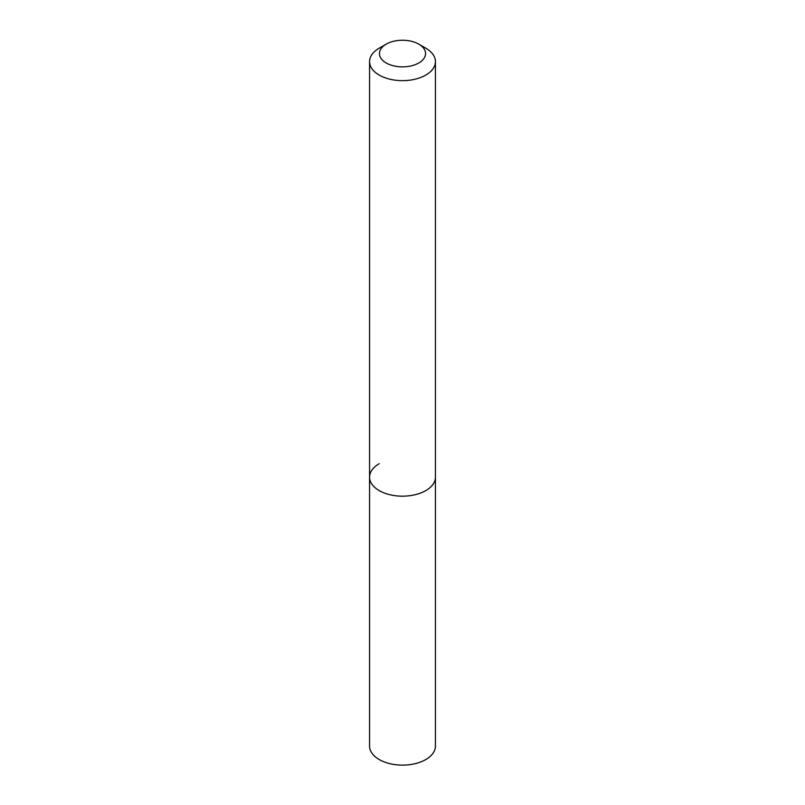 <?xml version="1.0" encoding="UTF-8"?>
<svg xmlns="http://www.w3.org/2000/svg" width="805" height="805" viewBox="0 0 805 805"><rect width="100%" height="100%" fill="white"/><g stroke="black" fill="none" stroke-linecap="round" stroke-linejoin="round"><path stroke-width="1.21" d="M369.565 61.633A32.935 19.018 180 0 1 379.205 48.179L386.199 44.144A23.053 13.313 180 0 1 418.801 44.144L425.795 48.179A32.935 19.018 180 0 1 435.435 61.633A32.935 19.018 180 0 1 425.795 75.076A32.935 19.018 180 0 1 389.892 79.202A32.935 19.018 180 0 1 369.565 61.633L369.565 746.094A32.935 19.018 0 0 0 389.892 763.663A32.935 19.018 0 0 0 425.795 759.548A32.935 19.018 0 0 0 435.435 746.094L435.435 477.154A32.935 19.018 180 0 1 425.795 490.597A32.935 19.018 180 0 1 389.892 494.723A32.935 19.018 180 0 1 369.565 477.154A32.935 19.018 180 0 1 379.205 463.7M379.205 48.179L386.199 44.144A23.053 13.313 180 0 0 386.199 62.971A23.053 13.313 180 0 0 418.801 62.971A23.053 13.313 180 0 0 418.801 44.144M369.565 477.154A32.935 19.018 0 0 0 389.892 494.723A32.935 19.018 0 0 0 425.795 490.597A32.935 19.018 0 0 0 435.435 477.154L435.435 61.633"/></g></svg>
